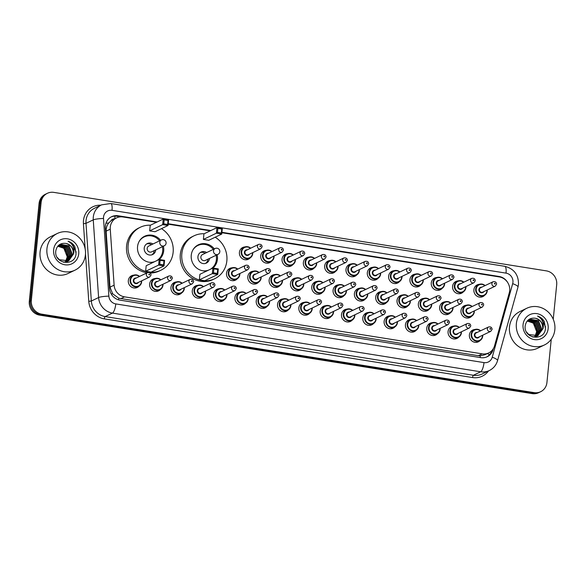 <?xml version="1.0" encoding="UTF-8"?>
<svg xmlns="http://www.w3.org/2000/svg" width="586" height="586" viewBox="0 0 586 586"><rect width="100%" height="100%" fill="white"/><g stroke="black" fill="none" stroke-linecap="round" stroke-linejoin="round"><path stroke-width="0.88" d="M458.86 337.038A6.519 6.109 -115.6 0 1 457.043 338.408A6.519 6.109 -115.6 0 1 450.729 337.661A6.519 6.109 -115.6 0 1 448.07 331.551A6.519 6.109 -115.6 0 1 451.403 326.658A6.519 6.109 -115.6 0 1 453.608 326.102M437.544 333.639A6.519 6.109 -115.6 0 1 435.728 335.009A6.519 6.109 -115.6 0 1 429.413 334.262A6.519 6.109 -115.6 0 1 426.747 328.153A6.519 6.109 -115.6 0 1 430.087 323.26A6.519 6.109 -115.6 0 1 432.292 322.703M416.228 330.24A6.519 6.109 -115.6 0 1 414.412 331.61A6.519 6.109 -115.6 0 1 408.098 330.87A6.519 6.109 -115.6 0 1 405.431 324.761A6.519 6.109 -115.6 0 1 408.772 319.868A6.519 6.109 -115.6 0 1 410.976 319.304M394.913 326.849A6.519 6.109 -115.6 0 1 393.096 328.219A6.519 6.109 -115.6 0 1 386.782 327.471A6.519 6.109 -115.6 0 1 384.116 321.362A6.519 6.109 -115.6 0 1 387.456 316.469A6.519 6.109 -115.6 0 1 389.661 315.905M373.597 323.45A6.519 6.109 -115.6 0 1 371.78 324.82A6.519 6.109 -115.6 0 1 365.459 324.073A6.519 6.109 -115.6 0 1 362.8 317.964A6.519 6.109 -115.6 0 1 366.14 313.07A6.519 6.109 -115.6 0 1 368.345 312.514M352.281 320.051A6.519 6.109 -115.6 0 1 350.465 321.421A6.519 6.109 -115.6 0 1 344.143 320.674A6.519 6.109 -115.6 0 1 341.484 314.565A6.519 6.109 -115.6 0 1 344.824 309.672A6.519 6.109 -115.6 0 1 347.029 309.115M330.965 316.652A6.519 6.109 -115.6 0 1 329.149 318.022A6.519 6.109 -115.6 0 1 322.827 317.275A6.519 6.109 -115.6 0 1 320.168 311.173A6.519 6.109 -115.6 0 1 323.509 306.28A6.519 6.109 -115.6 0 1 325.713 305.716M309.642 313.261A6.519 6.109 -115.6 0 1 307.833 314.631A6.519 6.109 -115.6 0 1 301.512 313.884A6.519 6.109 -115.6 0 1 298.853 307.775A6.519 6.109 -115.6 0 1 302.193 302.881A6.519 6.109 -115.6 0 1 304.398 302.317M288.327 309.862A6.519 6.109 -115.6 0 1 286.51 311.232A6.519 6.109 -115.6 0 1 280.196 310.485A6.519 6.109 -115.6 0 1 277.537 304.376A6.519 6.109 -115.6 0 1 280.87 299.483A6.519 6.109 -115.6 0 1 283.082 298.926M267.011 306.463A6.519 6.109 -115.6 0 1 265.194 307.833A6.519 6.109 -115.6 0 1 258.88 307.086A6.519 6.109 -115.6 0 1 256.221 300.977A6.519 6.109 -115.6 0 1 259.554 296.084A6.519 6.109 -115.6 0 1 261.766 295.527M245.695 303.065A6.519 6.109 -115.6 0 1 243.879 304.434A6.519 6.109 -115.6 0 1 237.564 303.687A6.519 6.109 -115.6 0 1 234.905 297.578A6.519 6.109 -115.6 0 1 238.238 292.692A6.519 6.109 -115.6 0 1 240.443 292.128M224.379 299.666A6.519 6.109 -115.6 0 1 222.563 301.043A6.519 6.109 -115.6 0 1 216.249 300.296A6.519 6.109 -115.6 0 1 213.59 294.187A6.519 6.109 -115.6 0 1 216.923 289.294A6.519 6.109 -115.6 0 1 219.127 288.73M203.064 296.274A6.519 6.109 -115.6 0 1 201.247 297.644A6.519 6.109 -115.6 0 1 194.933 296.897A6.519 6.109 -115.6 0 1 192.274 290.788A6.519 6.109 -115.6 0 1 195.607 285.895A6.519 6.109 -115.6 0 1 197.812 285.338M181.748 292.875A6.519 6.109 -115.6 0 1 179.931 294.245A6.519 6.109 -115.6 0 1 173.617 293.498A6.519 6.109 -115.6 0 1 170.958 287.389A6.519 6.109 -115.6 0 1 174.291 282.496A6.519 6.109 -115.6 0 1 176.496 281.939M160.432 289.477A6.519 6.109 -115.6 0 1 158.616 290.846A6.519 6.109 -115.6 0 1 152.301 290.099A6.519 6.109 -115.6 0 1 149.642 283.99A6.519 6.109 -115.6 0 1 152.975 279.097A6.519 6.109 -115.6 0 1 155.18 278.54M139.116 286.078A6.519 6.109 -115.6 0 1 137.3 287.455A6.519 6.109 -115.6 0 1 130.986 286.708A6.519 6.109 -115.6 0 1 128.327 280.599A6.519 6.109 -115.6 0 1 131.66 275.706A6.519 6.109 -115.6 0 1 133.864 275.142M480.176 340.437A6.519 6.109 -115.6 0 1 478.359 341.806A6.519 6.109 -115.6 0 1 472.045 341.059A6.519 6.109 -115.6 0 1 469.386 334.95A6.519 6.109 -115.6 0 1 472.719 330.057A6.519 6.109 -115.6 0 1 474.924 329.493M450.458 312.734A6.519 6.109 -115.6 0 1 448.642 314.103A6.519 6.109 -115.6 0 1 442.327 313.356A6.519 6.109 -115.6 0 1 439.661 307.254A6.519 6.109 -115.6 0 1 443.001 302.361A6.519 6.109 -115.6 0 1 445.206 301.797M429.142 309.342A6.519 6.109 -115.6 0 1 427.326 310.712A6.519 6.109 -115.6 0 1 421.012 309.965A6.519 6.109 -115.6 0 1 418.345 303.856A6.519 6.109 -115.6 0 1 421.686 298.963A6.519 6.109 -115.6 0 1 423.89 298.399M407.827 305.943A6.519 6.109 -115.6 0 1 406.01 307.313A6.519 6.109 -115.6 0 1 399.696 306.566A6.519 6.109 -115.6 0 1 397.03 300.457A6.519 6.109 -115.6 0 1 400.37 295.564A6.519 6.109 -115.6 0 1 402.575 295.007M386.511 302.544A6.519 6.109 -115.6 0 1 384.694 303.914A6.519 6.109 -115.6 0 1 378.373 303.167A6.519 6.109 -115.6 0 1 375.714 297.058A6.519 6.109 -115.6 0 1 379.054 292.165A6.519 6.109 -115.6 0 1 381.259 291.608M365.195 299.146A6.519 6.109 -115.6 0 1 363.379 300.515A6.519 6.109 -115.6 0 1 357.057 299.768A6.519 6.109 -115.6 0 1 354.398 293.667A6.519 6.109 -115.6 0 1 357.738 288.773A6.519 6.109 -115.6 0 1 359.943 288.209M343.879 295.747A6.519 6.109 -115.6 0 1 342.063 297.124A6.519 6.109 -115.6 0 1 335.741 296.377A6.519 6.109 -115.6 0 1 333.082 290.268A6.519 6.109 -115.6 0 1 336.423 285.375A6.519 6.109 -115.6 0 1 338.627 284.811M322.556 292.355A6.519 6.109 -115.6 0 1 320.747 293.725A6.519 6.109 -115.6 0 1 314.426 292.978A6.519 6.109 -115.6 0 1 311.767 286.869A6.519 6.109 -115.6 0 1 315.107 281.976A6.519 6.109 -115.6 0 1 317.312 281.419M301.241 288.957A6.519 6.109 -115.6 0 1 299.424 290.326A6.519 6.109 -115.6 0 1 293.11 289.579A6.519 6.109 -115.6 0 1 290.451 283.47A6.519 6.109 -115.6 0 1 293.784 278.577A6.519 6.109 -115.6 0 1 295.996 278.02M279.925 285.558A6.519 6.109 -115.6 0 1 278.108 286.928A6.519 6.109 -115.6 0 1 271.794 286.18A6.519 6.109 -115.6 0 1 269.135 280.071A6.519 6.109 -115.6 0 1 272.468 275.178A6.519 6.109 -115.6 0 1 274.68 274.622M258.609 282.159A6.519 6.109 -115.6 0 1 256.793 283.536A6.519 6.109 -115.6 0 1 250.478 282.789A6.519 6.109 -115.6 0 1 247.819 276.68A6.519 6.109 -115.6 0 1 251.152 271.787A6.519 6.109 -115.6 0 1 253.357 271.223M237.293 278.768A6.519 6.109 -115.6 0 1 235.477 280.137A6.519 6.109 -115.6 0 1 229.163 279.39A6.519 6.109 -115.6 0 1 226.504 273.281A6.519 6.109 -115.6 0 1 229.837 268.388A6.519 6.109 -115.6 0 1 232.041 267.824M471.774 316.132A6.519 6.109 -115.6 0 1 469.957 317.502A6.519 6.109 -115.6 0 1 463.643 316.755A6.519 6.109 -115.6 0 1 460.984 310.646A6.519 6.109 -115.6 0 1 464.317 305.753A6.519 6.109 -115.6 0 1 466.522 305.196M356.793 274.849A6.519 6.109 -115.6 0 1 354.977 276.218A6.519 6.109 -115.6 0 1 348.655 275.471A6.519 6.109 -115.6 0 1 345.996 269.362A6.519 6.109 -115.6 0 1 349.337 264.469A6.519 6.109 -115.6 0 1 351.541 263.912M335.478 271.45A6.519 6.109 -115.6 0 1 333.661 272.82A6.519 6.109 -115.6 0 1 327.34 272.072A6.519 6.109 -115.6 0 1 324.681 265.963A6.519 6.109 -115.6 0 1 328.021 261.07A6.519 6.109 -115.6 0 1 330.226 260.514M442.056 288.437A6.519 6.109 -115.6 0 1 440.24 289.806A6.519 6.109 -115.6 0 1 433.926 289.059A6.519 6.109 -115.6 0 1 431.259 282.95A6.519 6.109 -115.6 0 1 434.6 278.057A6.519 6.109 -115.6 0 1 436.804 277.5M314.155 268.051A6.519 6.109 -115.6 0 1 312.338 269.421A6.519 6.109 -115.6 0 1 306.024 268.674A6.519 6.109 -115.6 0 1 303.365 262.565A6.519 6.109 -115.6 0 1 306.705 257.672A6.519 6.109 -115.6 0 1 308.91 257.115M463.372 291.835A6.519 6.109 -115.6 0 1 461.556 293.205A6.519 6.109 -115.6 0 1 455.241 292.458A6.519 6.109 -115.6 0 1 452.582 286.349A6.519 6.109 -115.6 0 1 455.915 281.456A6.519 6.109 -115.6 0 1 458.12 280.892M378.109 278.24A6.519 6.109 -115.6 0 1 376.293 279.617A6.519 6.109 -115.6 0 1 369.971 278.87A6.519 6.109 -115.6 0 1 367.312 272.761A6.519 6.109 -115.6 0 1 370.652 267.868A6.519 6.109 -115.6 0 1 372.857 267.304M420.741 285.038A6.519 6.109 -115.6 0 1 418.924 286.408A6.519 6.109 -115.6 0 1 412.61 285.66A6.519 6.109 -115.6 0 1 409.944 279.551A6.519 6.109 -115.6 0 1 413.284 274.658A6.519 6.109 -115.6 0 1 415.489 274.101M399.425 281.639A6.519 6.109 -115.6 0 1 397.608 283.009A6.519 6.109 -115.6 0 1 391.287 282.262A6.519 6.109 -115.6 0 1 388.628 276.16A6.519 6.109 -115.6 0 1 391.968 271.267A6.519 6.109 -115.6 0 1 394.173 270.703M292.839 264.652A6.519 6.109 -115.6 0 1 291.022 266.029A6.519 6.109 -115.6 0 1 284.708 265.282A6.519 6.109 -115.6 0 1 282.049 259.173A6.519 6.109 -115.6 0 1 285.382 254.28A6.519 6.109 -115.6 0 1 287.594 253.716M271.523 261.261A6.519 6.109 -115.6 0 1 269.707 262.631A6.519 6.109 -115.6 0 1 263.392 261.883A6.519 6.109 -115.6 0 1 260.733 255.774A6.519 6.109 -115.6 0 1 264.066 250.881A6.519 6.109 -115.6 0 1 266.271 250.317M250.207 257.862A6.519 6.109 -115.6 0 1 248.391 259.232A6.519 6.109 -115.6 0 1 242.077 258.485A6.519 6.109 -115.6 0 1 239.418 252.376A6.519 6.109 -115.6 0 1 242.75 247.482A6.519 6.109 -115.6 0 1 244.955 246.926M484.688 295.227A6.519 6.109 -115.6 0 1 482.871 296.597A6.519 6.109 -115.6 0 1 476.557 295.849A6.519 6.109 -115.6 0 1 473.898 289.748A6.519 6.109 -115.6 0 1 477.231 284.855A6.519 6.109 -115.6 0 1 479.436 284.291M156.477 222.299L123.031 216.974A12.218 11.456 64.4 0 0 116.555 217.897A12.218 11.456 64.4 0 0 110.263 229.17L114.116 285.17A12.218 11.456 64.4 0 0 124.503 296.846L482.205 353.849A12.218 11.456 64.4 0 0 488.68 352.926A12.218 11.456 64.4 0 0 494.555 345.799L509.293 292.758A12.218 11.456 64.4 0 0 509.673 290.715A12.218 11.456 64.4 0 0 499.323 276.936L221.896 232.73M114.512 218.878A4.073 3.816 64.4 0 0 110.996 220.775L108.696 223.039C106.85 225.427 105.993 228.13 106.125 231.155L109.978 287.155L112.666 293.798L118.79 298.215L478.374 355.687L480.3 355.827L484.834 354.772L488.68 352.926M110.996 220.775A12.218 11.456 -115.6 0 1 112.732 219.728L116.555 217.897M210.191 230.862L168.182 224.167M507.901 282.87A12.218 11.456 64.4 0 0 499.052 276.467L221.94 232.305M551.25 339.25L546.928 382.541A12.218 11.456 -115.6 0 1 540.673 391.712A12.218 11.456 -115.6 0 1 534.198 392.642L41.687 314.147A12.218 11.456 -115.6 0 1 31.336 300.369L41.108 202.485A12.218 11.456 -115.6 0 1 47.363 193.307A12.218 11.456 -115.6 0 1 53.846 192.384L546.35 270.871A12.218 11.456 -115.6 0 1 556.7 284.65L553.243 319.282M47.363 193.307L45.327 194.288A12.218 11.456 -115.6 0 0 39.072 203.459L29.3 301.351A12.218 11.456 -115.6 0 0 39.65 315.129L532.154 393.616A12.218 11.456 -115.6 0 0 538.637 392.693L539.655 392.202A12.218 11.456 -115.6 0 1 533.172 393.125L40.668 314.638A12.218 11.456 -115.6 0 1 30.318 300.86L40.09 202.968A12.218 11.456 -115.6 0 1 46.345 193.798A12.218 11.456 -115.6 0 0 40.09 202.968L30.318 300.86A12.218 11.456 -115.6 0 0 40.668 314.638L533.172 393.125A12.218 11.456 -115.6 0 0 539.655 392.202L540.673 391.712M210.865 230.54L168.226 223.742M157.151 221.977L118.138 215.758A12.218 11.456 64.4 0 0 111.655 216.681A12.218 11.456 64.4 0 0 105.37 227.961L109.531 288.451A12.218 11.456 64.4 0 0 119.918 300.127L480.747 357.636A12.218 11.456 64.4 0 0 487.23 356.713A12.218 11.456 64.4 0 0 493.104 349.578L493.383 348.575M111.15 216.945A12.218 11.456 -115.6 0 1 117.119 216.249L120.819 216.842M491.954 350.509A12.218 11.456 -115.6 0 1 486.717 356.94M516.369 323.545A20.364 19.096 -115.6 0 1 526.792 308.258A20.364 19.096 -115.6 0 1 546.533 310.595A20.364 19.096 -115.6 0 1 554.847 329.676A20.364 19.096 -115.6 0 1 544.416 344.971A20.364 19.096 -115.6 0 1 524.682 342.634A20.364 19.096 -115.6 0 1 516.369 323.545M544.416 344.971L537.538 348.274A20.364 19.096 -115.6 0 1 517.804 345.938A20.364 19.096 -115.6 0 1 509.49 326.849A20.364 19.096 -115.6 0 1 519.914 311.562L526.792 308.258M548.152 328.614A13.28 12.453 -115.6 0 1 534.315 339.587A13.28 12.453 -115.6 0 1 523.064 324.615A13.28 12.453 -115.6 0 1 536.901 313.642A13.28 12.453 -115.6 0 1 548.152 328.614M535.23 318.227C529.781 317.671 526.44 320.146 525.224 325.648C523.188 338.818 544.445 341.85 545.463 328.614L544.299 321.546C542.695 318.799 540.424 316.967 537.501 316.052C542.314 318.762 544.16 322.945 543.032 328.614L537.794 335.778L542.709 328.761C542.848 323.164 540.351 319.656 535.23 318.227A9.208 8.636 -115.6 0 1 543.032 328.614M526.528 332.072L528.784 334.525L538.116 335.624M536.52 336.386L537.15 336.056M537.296 335.961L541.442 329.376L538.08 320.791L529.348 319.407M532.821 337.075L537.311 335.99M537.465 335.903L541.757 329.222L538.395 320.637L529.912 319.15L527.107 321.135M536.615 336.174L540.167 329.984L536.805 321.399L528.733 319.758M536.791 336.13L540.482 329.837L537.128 321.245L528.887 319.663M535.912 336.327L538.893 330.599L535.531 322.014L528.147 320.168M536.087 336.298L539.208 330.445L535.853 321.861L528.294 320.059M535.172 336.43L537.618 331.207L534.256 322.622L527.59 320.637M535.362 336.408L537.933 331.061L534.578 322.468L527.73 320.513M527.07 321.172L528.865 321.289A9.208 8.636 -115.6 0 1 536.659 331.669L533.304 323.084L527.195 321.033M536.659 331.669L534.937 336.445M545.581 326.973L541.296 318.132L537.501 316.052M215.187 237.213A23.821 22.341 -115.6 0 1 226.848 260.88A23.821 22.341 -115.6 0 1 214.652 278.768A23.821 22.341 -115.6 0 1 191.556 276.035A23.821 22.341 -115.6 0 1 181.836 253.701A23.821 22.341 -115.6 0 1 194.032 235.814A23.821 22.341 -115.6 0 1 204.162 233.755M214.652 278.768L213.121 279.5A23.821 22.341 -115.6 0 1 190.032 276.768A23.821 22.341 -115.6 0 1 180.305 254.434A23.821 22.341 -115.6 0 1 192.501 236.546L194.032 235.814M217.128 254.764A13.844 12.987 -115.6 0 1 217.421 259.378A13.844 12.987 -115.6 0 1 212.96 268.066M207.217 270.783A13.844 12.987 -115.6 0 1 191.256 255.203A13.844 12.987 -115.6 0 1 198.346 244.809A13.844 12.987 -115.6 0 1 214.308 248.889M203.386 239.432L208.777 240.289L221.764 234.056L216.38 233.191L203.386 239.432L203.943 233.858L216.937 227.624L222.321 228.481L221.764 234.056L221.332 233.016L221.728 229.031L217.882 228.423L217.487 232.4L221.332 233.016M199.35 279.859L204.741 280.723L217.728 274.482L212.344 273.625L199.35 279.859L199.907 274.292L212.901 268.051L218.285 268.915L217.728 274.482L217.296 273.442L217.692 269.465L213.846 268.849L213.451 272.827L217.296 273.442M217.487 232.4L216.38 233.191L216.937 227.624L217.882 228.423M213.451 272.827L212.344 273.625L212.901 268.051L213.846 268.849M218.285 268.915L217.692 269.465M222.321 228.481L221.728 229.031M192.823 250.097A13.441 12.606 -115.6 0 1 197.885 245.483A13.441 12.606 -115.6 0 1 213.319 249.365M216.139 255.24A13.441 12.606 -115.6 0 1 216.402 259.62A13.441 12.606 -115.6 0 1 210.293 269.304M206.66 252.559A6.109 5.728 64.4 0 0 201.064 252.09A6.109 5.728 64.4 0 0 197.936 256.675A6.109 5.728 64.4 0 0 200.427 262.403A6.109 5.728 64.4 0 0 206.345 263.107A6.109 5.728 64.4 0 0 209.473 258.514A6.109 5.728 64.4 0 0 209.48 258.433M208.726 270.058A13.441 12.606 -115.6 0 1 202.749 270.783M216.886 248.237A3.26 3.055 64.4 0 0 215.157 248.486L202.551 254.536A3.26 3.055 64.4 0 0 202.214 260.038A3.26 3.055 64.4 0 0 205.371 260.411L217.977 254.361A3.26 3.26 0 0 0 217.084 248.2A3.26 3.26 0 0 0 215.157 248.486A3.26 3.055 64.4 0 0 216.249 254.602A3.26 3.055 64.4 0 0 217.977 254.361M205.554 263.407A6.109 5.728 64.4 0 0 207.949 259.246A6.109 5.728 64.4 0 0 207.957 259.173M205.137 253.299A6.109 5.728 64.4 0 0 200.324 252.515M161.472 228.65A23.821 22.341 -115.6 0 1 173.134 252.317A23.821 22.341 -115.6 0 1 160.938 270.205A23.821 22.341 -115.6 0 1 137.842 267.48A23.821 22.341 -115.6 0 1 128.122 245.146A23.821 22.341 -115.6 0 1 140.318 227.251A23.821 22.341 -115.6 0 1 150.448 225.2M147.123 272.798A23.821 22.341 -115.6 0 1 126.591 245.878A23.821 22.341 -115.6 0 1 138.787 227.991L140.318 227.251M163.413 246.208A13.844 12.987 -115.6 0 1 163.706 250.815A13.844 12.987 -115.6 0 1 159.246 259.503M153.503 262.22A13.844 12.987 -115.6 0 1 137.549 246.647A13.844 12.987 -115.6 0 1 144.632 236.246A13.844 12.987 -115.6 0 1 160.593 240.333M149.672 230.869L155.063 231.734L168.05 225.493L162.666 224.636L149.672 230.869L150.228 225.302L163.223 219.061L168.607 219.926L168.05 225.493L167.618 224.453L168.014 220.475L164.168 219.86L163.772 223.837L167.618 224.453M145.636 271.303L151.027 272.16L164.014 265.919L158.63 265.062L145.636 271.303L146.192 265.729L159.187 259.495L164.571 260.352L164.014 265.919L163.582 264.879L163.977 260.902L160.132 260.287L159.736 264.271L163.582 264.879M160.938 270.205L159.407 270.944A23.821 22.341 -115.6 0 1 150.265 273.017M163.772 223.837L162.666 224.636L163.223 219.061L164.168 219.86M159.736 264.271L158.63 265.062L159.187 259.495L160.132 260.287M164.571 260.352L163.977 260.902M168.607 219.926L168.014 220.475M139.109 241.535A13.441 12.606 -115.6 0 1 144.171 236.92A13.441 12.606 -115.6 0 1 159.604 240.809M162.425 246.684A13.441 12.606 -115.6 0 1 162.688 251.057A13.441 12.606 -115.6 0 1 156.579 260.748M152.946 244.003A6.109 5.728 64.4 0 0 147.35 243.527A6.109 5.728 64.4 0 0 144.222 248.12A6.109 5.728 64.4 0 0 146.712 253.841A6.109 5.728 64.4 0 0 152.631 254.544A6.109 5.728 64.4 0 0 155.759 249.958A6.109 5.728 64.4 0 0 155.766 249.878M155.012 261.502A13.441 12.606 -115.6 0 1 149.034 262.22M163.172 239.674A3.26 3.055 64.4 0 0 161.443 239.923L148.837 245.974A3.26 3.055 64.4 0 0 148.5 251.475A3.26 3.055 64.4 0 0 151.657 251.848L164.263 245.798A3.26 3.26 0 0 0 163.369 239.645A3.26 3.26 0 0 0 161.443 239.923A3.26 3.055 64.4 0 0 162.534 246.047A3.26 3.055 64.4 0 0 164.263 245.798M151.84 254.851A6.109 5.728 64.4 0 0 154.235 250.691A6.109 5.728 64.4 0 0 154.243 250.61M151.422 244.736A6.109 5.728 64.4 0 0 146.61 243.959M46.946 248.735A20.364 19.096 -115.6 0 1 57.377 233.448A20.364 19.096 -115.6 0 1 77.11 235.784A20.364 19.096 -115.6 0 1 85.424 254.873A20.364 19.096 -115.6 0 1 75.001 270.161A20.364 19.096 -115.6 0 1 55.26 267.824A20.364 19.096 -115.6 0 1 46.946 248.735M75.001 270.161L68.123 273.464A20.364 19.096 -115.6 0 1 48.382 271.128A20.364 19.096 -115.6 0 1 40.068 252.039A20.364 19.096 -115.6 0 1 50.499 236.751L57.377 233.448M78.736 253.804A13.28 12.453 -115.6 0 1 64.892 264.777A13.28 12.453 -115.6 0 1 53.641 249.804A13.28 12.453 -115.6 0 1 67.485 238.832A13.28 12.453 -115.6 0 1 78.736 253.804M65.815 243.417C60.358 242.86 57.025 245.336 55.809 250.837C53.773 264.008 75.03 267.04 76.048 253.804L74.876 246.743C73.272 243.988 71.009 242.157 68.079 241.242C72.898 243.952 74.744 248.142 73.609 253.804L68.694 260.814L73.294 253.958C73.426 248.354 70.935 244.845 65.815 243.417A9.208 8.636 -115.6 0 1 73.609 253.804M57.106 257.261L59.362 259.715L68.694 260.814M67.104 261.576L67.727 261.246M67.881 261.151L72.019 254.566L68.657 245.981L59.933 244.596M63.398 262.264L67.895 261.18M68.049 261.092L72.342 254.412L68.98 245.827L60.49 244.34L57.684 246.325M67.2 261.363L70.745 255.181L67.39 246.589L59.318 244.948M67.368 261.319L71.067 255.027L67.705 246.442L59.464 244.853M66.489 261.524L69.47 255.789L66.115 247.204L58.732 245.358M66.672 261.488L69.793 255.635L66.43 247.05L58.871 245.248M65.757 261.62L68.196 256.397L64.841 247.812L58.175 245.827M65.94 261.598L68.518 256.25L65.156 247.666L58.307 245.702M57.655 246.362L59.442 246.479A9.208 8.636 -115.6 0 1 67.243 256.858L63.881 248.274L57.772 246.223M67.243 256.858L65.515 261.642M76.165 252.163L71.88 243.329L68.079 241.242M105.971 223.2A12.218 1.655 -3.9 0 1 108.696 223.039M480.066 357.526A12.218 3.553 -80.9 0 0 480.3 355.827M487.288 353.592A12.218 2.893 15.5 0 1 489.552 354.698M118.57 299.834A12.218 3.553 -80.9 0 0 118.79 298.215M111.164 293.894A12.218 1.655 -3.9 0 1 112.666 293.798M114.805 218.739A12.218 3.553 -80.9 0 0 114.959 216.117M478.374 355.687L482.205 353.849M120.672 298.684L124.503 296.846M109.978 287.155L114.116 285.17M106.125 231.155L110.263 229.17M498.378 276.79L499.052 276.467M512.933 282.313A8.145 7.64 64.4 0 0 506.033 273.127L112.029 210.337A8.145 7.64 64.4 0 0 103.539 217.069A8.145 7.64 64.4 0 0 103.517 218.475L108.864 296.135A8.145 7.64 64.4 0 0 115.786 303.914L484.007 362.602A8.145 7.64 64.4 0 0 492.24 357.233L512.677 283.675A8.145 7.64 64.4 0 0 512.933 282.313M512.677 283.675A8.145 1.926 15.5 0 1 517.98 287.081L518.493 284.349C518.588 274.717 514.017 268.703 504.766 266.308A8.145 2.373 99.1 0 1 506.033 273.127M484.007 362.602A8.145 2.373 99.1 0 1 480.667 371.78L112.446 313.1A16.291 15.28 -115.6 0 1 98.602 297.534L93.255 219.867A16.291 15.28 -115.6 0 1 93.299 217.069A16.291 15.28 -115.6 0 1 101.634 204.836L94.375 208.323A16.291 15.28 64.4 0 0 86.039 220.556A16.291 15.28 64.4 0 0 85.996 223.354L91.335 301.014A16.291 15.28 64.4 0 0 105.18 316.587L473.407 375.267A16.291 15.28 64.4 0 0 482.044 374.036L489.303 370.55A16.291 15.28 -115.6 0 1 480.667 371.78L473.407 375.267A2.036 0.593 -80.9 0 0 472.572 377.56L104.345 318.879A18.327 17.184 -115.6 0 1 88.772 301.365L85.505 253.848M85.16 248.896L83.432 223.706L85.996 223.354L93.255 219.867A8.145 1.106 -3.9 0 1 103.517 218.475M488.504 370.931A18.327 17.184 -115.6 0 1 472.572 377.56M83.432 223.706A18.327 17.184 -115.6 0 1 100.836 205.217M534.198 392.642L532.154 393.616M41.108 202.485L39.072 203.459M31.336 300.369L29.3 301.351M41.687 314.147L39.65 315.129M108.864 296.135A8.145 1.106 -3.9 0 0 98.602 297.534L91.335 301.014L88.772 301.365M115.786 303.914A8.145 2.373 99.1 0 1 112.446 313.1L105.18 316.587A2.036 0.593 -80.9 0 0 104.345 318.879M492.24 357.233A8.145 1.926 15.5 0 1 497.543 360.632L517.98 287.081M504.766 266.308L110.761 203.518A8.145 2.373 99.1 0 1 112.029 210.337M492.496 349.871L493.104 349.578M117.119 216.249L118.138 215.758M487.244 289.982A6.109 5.728 -115.6 0 1 487.222 290.971A6.109 5.728 -115.6 0 1 484.095 295.556A6.109 5.728 -115.6 0 1 478.176 294.861A6.109 5.728 -115.6 0 1 475.678 289.132A6.109 5.728 -115.6 0 1 478.806 284.547A6.109 5.728 -115.6 0 1 485.127 285.58L482.593 284.188L478.806 284.547L475.488 286.136M484.878 285.697A5.699 5.347 64.4 0 0 476.191 289.132A5.699 5.347 64.4 0 0 481.025 295.564A5.699 5.347 64.4 0 0 486.995 290.107M483.882 291.601A2.849 2.674 -115.6 0 1 478.887 289.565A2.849 2.674 -115.6 0 1 481.765 287.191M480.652 287.726A2.447 2.293 64.4 0 0 480.395 291.85A2.447 2.293 64.4 0 0 482.761 292.136L495.251 286.144A2.447 2.293 -115.6 0 1 491.881 283.573A2.447 2.293 -115.6 0 1 493.134 281.734L480.652 287.726M494.445 283.573A0.41 0.381 64.4 0 0 495.214 283.697A0.41 0.381 64.4 0 0 494.87 283.236A0.41 0.381 64.4 0 0 494.445 283.573M459.461 293.754L462.779 292.165C464.588 291.242 465.643 289.704 465.929 287.558L465.951 286.576A6.109 5.728 -115.6 0 1 465.907 287.572A6.109 5.728 -115.6 0 1 462.779 292.165A6.109 5.728 -115.6 0 1 456.86 291.462A6.109 5.728 -115.6 0 1 454.362 285.734A6.109 5.728 -115.6 0 1 457.49 281.148A6.109 5.728 -115.6 0 1 463.812 282.181M463.563 282.298A5.699 5.347 64.4 0 0 454.875 285.734A5.699 5.347 64.4 0 0 459.71 292.165A5.699 5.347 64.4 0 0 465.68 286.708M462.559 288.202A2.849 2.674 -115.6 0 1 457.571 286.166A2.849 2.674 -115.6 0 1 460.45 283.792M459.336 284.335A2.447 2.293 64.4 0 0 459.08 288.459A2.447 2.293 64.4 0 0 461.446 288.737L473.928 282.745A2.447 2.293 -115.6 0 1 470.565 280.174A2.447 2.293 -115.6 0 1 471.818 278.335L459.336 284.335M473.122 280.174A0.41 0.381 64.4 0 0 473.473 280.635A0.41 0.381 64.4 0 0 473.898 280.298A0.41 0.381 64.4 0 0 473.547 279.837A0.41 0.381 64.4 0 0 473.122 280.174M438.145 290.356L441.463 288.766C443.272 287.843 444.327 286.305 444.613 284.159L444.635 283.177A6.109 5.728 -115.6 0 1 444.591 284.181A6.109 5.728 -115.6 0 1 441.463 288.766A6.109 5.728 -115.6 0 1 435.545 288.063A6.109 5.728 -115.6 0 1 433.047 282.342A6.109 5.728 -115.6 0 1 436.174 277.749A6.109 5.728 -115.6 0 1 442.496 278.782L439.961 277.398L436.174 277.749L432.856 279.346M442.247 278.907A5.699 5.347 64.4 0 0 433.559 282.342A5.699 5.347 64.4 0 0 438.394 288.766A5.699 5.347 64.4 0 0 444.364 283.309M441.243 284.803A2.849 2.674 -115.6 0 1 436.255 282.767A2.849 2.674 -115.6 0 1 439.134 280.401M438.02 280.936A2.447 2.293 64.4 0 0 437.764 285.06A2.447 2.293 64.4 0 0 440.13 285.338L452.612 279.346A2.447 2.293 -115.6 0 1 449.25 276.775A2.447 2.293 -115.6 0 1 450.502 274.944L438.02 280.936M451.806 276.775A0.41 0.381 64.4 0 0 452.158 277.237A0.41 0.381 64.4 0 0 452.575 276.9A0.41 0.381 64.4 0 0 452.231 276.438A0.41 0.381 64.4 0 0 451.806 276.775M416.829 286.964L420.147 285.367C421.957 284.444 423.011 282.906 423.297 280.76L423.319 279.778A6.109 5.728 -115.6 0 1 423.275 280.782A6.109 5.728 -115.6 0 1 420.147 285.367A6.109 5.728 -115.6 0 1 414.229 284.671A6.109 5.728 -115.6 0 1 411.731 278.943A6.109 5.728 -115.6 0 1 414.859 274.358A6.109 5.728 -115.6 0 1 421.18 275.383L418.646 273.999L414.859 274.358L411.54 275.947M420.931 275.508A5.699 5.347 64.4 0 0 412.244 278.943A5.699 5.347 64.4 0 0 417.078 285.375A5.699 5.347 64.4 0 0 423.041 279.91M419.928 281.405A2.849 2.674 -115.6 0 1 414.939 279.368A2.849 2.674 -115.6 0 1 417.818 277.002M416.705 277.537A2.447 2.293 64.4 0 0 416.448 281.661A2.447 2.293 64.4 0 0 418.814 281.939L431.296 275.947A2.447 2.293 -115.6 0 1 427.934 273.376A2.447 2.293 -115.6 0 1 429.186 271.545L416.705 277.537M430.49 273.384A0.41 0.381 64.4 0 0 430.835 273.838A0.41 0.381 64.4 0 0 431.259 273.501A0.41 0.381 64.4 0 0 430.915 273.047A0.41 0.381 64.4 0 0 430.49 273.384M401.981 276.394A6.109 5.728 -115.6 0 1 401.959 277.383A6.109 5.728 -115.6 0 1 398.832 281.969A6.109 5.728 -115.6 0 1 392.913 281.273A6.109 5.728 -115.6 0 1 390.415 275.545A6.109 5.728 -115.6 0 1 393.543 270.959A6.109 5.728 -115.6 0 1 399.864 271.992L397.33 270.6L393.543 270.959L390.225 272.549M399.615 272.109A5.699 5.347 64.4 0 0 390.928 275.545A5.699 5.347 64.4 0 0 395.762 281.976A5.699 5.347 64.4 0 0 401.725 276.519M398.612 278.013A2.849 2.674 -115.6 0 1 393.624 275.977A2.849 2.674 -115.6 0 1 396.502 273.603M395.382 274.138A2.447 2.293 64.4 0 0 395.132 278.262A2.447 2.293 64.4 0 0 397.498 278.548L409.98 272.556A2.447 2.293 -115.6 0 1 406.618 269.985A2.447 2.293 -115.6 0 1 407.871 268.146L395.382 274.138M409.175 269.985A0.41 0.381 64.4 0 0 409.519 270.439A0.41 0.381 64.4 0 0 409.944 270.102A0.41 0.381 64.4 0 0 409.599 269.648A0.41 0.381 64.4 0 0 409.175 269.985M374.198 280.167L377.516 278.577C379.325 277.654 380.373 276.116 380.666 273.97L380.68 272.988A6.109 5.728 -115.6 0 1 380.644 273.984A6.109 5.728 -115.6 0 1 377.516 278.577A6.109 5.728 -115.6 0 1 371.597 277.874A6.109 5.728 -115.6 0 1 369.099 272.146A6.109 5.728 -115.6 0 1 372.227 267.56A6.109 5.728 -115.6 0 1 378.549 268.593M378.3 268.71A5.699 5.347 64.4 0 0 369.612 272.146A5.699 5.347 64.4 0 0 374.439 278.577A5.699 5.347 64.4 0 0 380.409 273.12M377.296 274.614A2.849 2.674 -115.6 0 1 372.308 272.578A2.849 2.674 -115.6 0 1 375.179 270.205M374.066 270.739A2.447 2.293 64.4 0 0 373.817 274.871A2.447 2.293 64.4 0 0 376.183 275.149L388.665 269.157A2.447 2.293 -115.6 0 1 385.302 266.586A2.447 2.293 -115.6 0 1 386.548 264.747L374.066 270.739M387.859 266.586A0.41 0.381 64.4 0 0 388.203 267.048A0.41 0.381 64.4 0 0 388.628 266.711A0.41 0.381 64.4 0 0 388.284 266.249A0.41 0.381 64.4 0 0 387.859 266.586M352.882 276.768L356.2 275.178C358.009 274.255 359.057 272.717 359.35 270.571L359.365 269.589A6.109 5.728 -115.6 0 1 359.328 270.593A6.109 5.728 -115.6 0 1 356.2 275.178A6.109 5.728 -115.6 0 1 350.274 274.475A6.109 5.728 -115.6 0 1 347.784 268.754A6.109 5.728 -115.6 0 1 350.911 264.161A6.109 5.728 -115.6 0 1 357.233 265.194L354.698 263.803L350.911 264.161L347.593 265.758M356.984 265.319A5.699 5.347 64.4 0 0 348.296 268.754A5.699 5.347 64.4 0 0 353.124 275.178A5.699 5.347 64.4 0 0 359.093 269.721M355.98 271.215A2.849 2.674 -115.6 0 1 350.992 269.179A2.849 2.674 -115.6 0 1 353.863 266.813M352.75 267.348A2.447 2.293 64.4 0 0 352.501 271.472A2.447 2.293 64.4 0 0 354.867 271.75L367.349 265.758A2.447 2.293 -115.6 0 1 363.987 263.187A2.447 2.293 -115.6 0 1 365.232 261.356L352.75 267.348M366.543 263.187A0.41 0.381 64.4 0 0 366.887 263.649A0.41 0.381 64.4 0 0 367.312 263.312A0.41 0.381 64.4 0 0 366.968 262.85A0.41 0.381 64.4 0 0 366.543 263.187M338.027 266.205A6.109 5.728 -115.6 0 1 338.012 267.194A6.109 5.728 -115.6 0 1 334.884 271.779A6.109 5.728 -115.6 0 1 328.958 271.084A6.109 5.728 -115.6 0 1 326.468 265.355A6.109 5.728 -115.6 0 1 329.596 260.77A6.109 5.728 -115.6 0 1 335.917 261.796L333.383 260.411L329.596 260.77L326.277 262.36M335.661 261.92A5.699 5.347 64.4 0 0 326.981 265.355A5.699 5.347 64.4 0 0 331.808 271.787A5.699 5.347 64.4 0 0 337.778 266.322M334.665 267.817A2.849 2.674 -115.6 0 1 329.676 265.78A2.849 2.674 -115.6 0 1 332.548 263.414M331.434 263.949A2.447 2.293 64.4 0 0 331.185 268.073A2.447 2.293 64.4 0 0 333.551 268.351L346.033 262.36A2.447 2.293 -115.6 0 1 342.671 259.788A2.447 2.293 -115.6 0 1 343.916 257.957L331.434 263.949M345.227 259.788A0.41 0.381 64.4 0 0 345.572 260.25A0.41 0.381 64.4 0 0 345.996 259.913A0.41 0.381 64.4 0 0 345.652 259.452A0.41 0.381 64.4 0 0 345.227 259.788M316.711 262.806A6.109 5.728 -115.6 0 1 316.696 263.795A6.109 5.728 -115.6 0 1 313.569 268.381A6.109 5.728 -115.6 0 1 307.643 267.685A6.109 5.728 -115.6 0 1 305.152 261.957A6.109 5.728 -115.6 0 1 308.28 257.371A6.109 5.728 -115.6 0 1 314.601 258.404L312.067 257.012L308.28 257.371L304.962 258.961M314.345 258.521A5.699 5.347 64.4 0 0 305.665 261.957A5.699 5.347 64.4 0 0 310.492 268.388A5.699 5.347 64.4 0 0 316.462 262.924M313.349 264.425A2.849 2.674 -115.6 0 1 308.353 262.389A2.849 2.674 -115.6 0 1 311.232 260.016M310.119 260.55A2.447 2.293 64.4 0 0 309.869 264.674A2.447 2.293 64.4 0 0 312.235 264.96L324.717 258.968A2.447 2.293 -115.6 0 1 321.348 256.397A2.447 2.293 -115.6 0 1 322.6 254.558L310.119 260.55M323.911 256.397A0.41 0.381 64.4 0 0 324.256 256.851A0.41 0.381 64.4 0 0 324.681 256.514A0.41 0.381 64.4 0 0 324.336 256.06A0.41 0.381 64.4 0 0 323.911 256.397M295.395 259.408A6.109 5.728 -115.6 0 1 295.381 260.396A6.109 5.728 -115.6 0 1 292.253 264.989A6.109 5.728 -115.6 0 1 286.327 264.286A6.109 5.728 -115.6 0 1 283.836 258.558A6.109 5.728 -115.6 0 1 286.964 253.972A6.109 5.728 -115.6 0 1 293.286 255.005M293.029 255.122A5.699 5.347 64.4 0 0 284.349 258.558A5.699 5.347 64.4 0 0 289.176 264.989A5.699 5.347 64.4 0 0 295.146 259.532M292.033 261.026A2.849 2.674 -115.6 0 1 287.037 258.99A2.849 2.674 -115.6 0 1 289.916 256.617M288.803 257.151A2.447 2.293 64.4 0 0 288.554 261.283A2.447 2.293 64.4 0 0 290.92 261.561L303.401 255.569A2.447 2.293 -115.6 0 1 300.032 252.998A2.447 2.293 -115.6 0 1 301.285 251.16L288.803 257.151M302.596 252.998A0.41 0.381 64.4 0 0 302.94 253.46A0.41 0.381 64.4 0 0 303.365 253.123A0.41 0.381 64.4 0 0 303.021 252.661A0.41 0.381 64.4 0 0 302.596 252.998M274.08 256.016A6.109 5.728 -115.6 0 1 274.065 257.005A6.109 5.728 -115.6 0 1 270.937 261.59A6.109 5.728 -115.6 0 1 265.011 260.887A6.109 5.728 -115.6 0 1 262.521 255.159A6.109 5.728 -115.6 0 1 265.648 250.574A6.109 5.728 -115.6 0 1 271.97 251.606L269.435 250.215L265.648 250.574L262.33 252.17M271.714 251.731A5.699 5.347 64.4 0 0 263.033 255.159A5.699 5.347 64.4 0 0 267.861 261.59A5.699 5.347 64.4 0 0 273.83 256.133M270.717 257.628A2.849 2.674 -115.6 0 1 265.722 255.591A2.849 2.674 -115.6 0 1 268.6 253.225M267.487 253.76A2.447 2.293 64.4 0 0 267.231 257.884A2.447 2.293 64.4 0 0 269.604 258.162L282.086 252.17A2.447 2.293 -115.6 0 1 278.716 249.599A2.447 2.293 -115.6 0 1 279.969 247.768L267.487 253.76M281.28 249.599A0.41 0.381 64.4 0 0 281.624 250.061A0.41 0.381 64.4 0 0 282.049 249.724A0.41 0.381 64.4 0 0 281.705 249.262A0.41 0.381 64.4 0 0 281.28 249.599M252.764 252.617A6.109 5.728 -115.6 0 1 252.742 253.606A6.109 5.728 -115.6 0 1 249.614 258.192A6.109 5.728 -115.6 0 1 243.695 257.488A6.109 5.728 -115.6 0 1 241.205 251.768A6.109 5.728 -115.6 0 1 244.333 247.175A6.109 5.728 -115.6 0 1 250.647 248.208L248.12 246.823L244.333 247.175L241.014 248.772M250.398 248.332A5.699 5.347 64.4 0 0 241.718 251.768A5.699 5.347 64.4 0 0 246.545 258.192A5.699 5.347 64.4 0 0 252.515 252.734M249.402 254.229A2.849 2.674 -115.6 0 1 244.406 252.192A2.849 2.674 -115.6 0 1 247.285 249.826M246.171 250.361A2.447 2.293 64.4 0 0 245.915 254.485A2.447 2.293 64.4 0 0 248.288 254.764L260.77 248.772A2.447 2.293 -115.6 0 1 257.401 246.201A2.447 2.293 -115.6 0 1 258.653 244.369L246.171 250.361M259.964 246.201A0.41 0.381 64.4 0 0 260.309 246.662A0.41 0.381 64.4 0 0 260.733 246.325A0.41 0.381 64.4 0 0 260.389 245.864A0.41 0.381 64.4 0 0 259.964 246.201M474.308 311.877A6.109 5.728 -115.6 0 1 471.181 316.462A6.109 5.728 -115.6 0 1 465.262 315.766A6.109 5.728 -115.6 0 1 462.764 310.038A6.109 5.728 -115.6 0 1 465.892 305.453A6.109 5.728 -115.6 0 1 472.213 306.485M474.33 310.888A6.109 5.728 -115.6 0 1 474.316 311.833M471.964 306.603A5.699 5.347 64.4 0 0 463.277 310.038A5.699 5.347 64.4 0 0 468.111 316.469A5.699 5.347 64.4 0 0 474.081 311.005M470.968 312.499A2.849 2.674 -115.6 0 1 465.973 310.47A2.849 2.674 -115.6 0 1 468.851 308.097M480.22 302.64L467.738 308.632A2.447 2.293 64.4 0 0 467.482 312.756A2.447 2.293 64.4 0 0 469.847 313.034L482.329 307.042A2.447 2.293 -115.6 0 1 478.967 304.471A2.447 2.293 -115.6 0 1 480.22 302.64C482.373 302.303 483.531 303.123 483.684 305.108L482.329 307.042M482.3 304.595A0.41 0.381 64.4 0 0 481.948 304.141A0.41 0.381 64.4 0 0 481.875 304.932A0.41 0.381 64.4 0 0 482.3 304.595M452.993 308.478A6.109 5.728 -115.6 0 1 449.865 313.07A6.109 5.728 -115.6 0 1 443.946 312.367A6.109 5.728 -115.6 0 1 441.448 306.639A6.109 5.728 -115.6 0 1 444.576 302.054A6.109 5.728 -115.6 0 1 450.898 303.087M453.015 307.489A6.109 5.728 -115.6 0 1 453 308.434M450.649 303.204A5.699 5.347 64.4 0 0 441.961 306.639A5.699 5.347 64.4 0 0 446.796 313.07A5.699 5.347 64.4 0 0 452.766 307.613M449.645 309.108A2.849 2.674 -115.6 0 1 444.657 307.071A2.849 2.674 -115.6 0 1 447.536 304.698M458.904 299.241L446.422 305.233A2.447 2.293 64.4 0 0 446.166 309.357A2.447 2.293 64.4 0 0 448.532 309.642L461.014 303.651A2.447 2.293 -115.6 0 1 457.651 301.079A2.447 2.293 -115.6 0 1 458.904 299.241C461.057 298.904 462.215 299.724 462.369 301.709L461.014 303.651M460.984 301.204A0.41 0.381 64.4 0 0 460.633 300.743A0.41 0.381 64.4 0 0 460.208 301.079A0.41 0.381 64.4 0 0 460.559 301.541A0.41 0.381 64.4 0 0 460.984 301.204M431.677 305.086A6.109 5.728 -115.6 0 1 428.549 309.672A6.109 5.728 -115.6 0 1 422.631 308.969A6.109 5.728 -115.6 0 1 420.133 303.24A6.109 5.728 -115.6 0 1 423.26 298.655A6.109 5.728 -115.6 0 1 429.582 299.688M431.699 304.09A6.109 5.728 -115.6 0 1 431.684 305.035L431.721 304.083M429.333 299.805A5.699 5.347 64.4 0 0 420.645 303.24A5.699 5.347 64.4 0 0 425.48 309.672A5.699 5.347 64.4 0 0 431.45 304.215M428.329 305.709A2.849 2.674 -115.6 0 1 423.341 303.673A2.849 2.674 -115.6 0 1 426.22 301.307M437.588 295.842L425.106 301.841A2.447 2.293 64.4 0 0 424.85 305.965A2.447 2.293 64.4 0 0 427.216 306.244L439.698 300.252A2.447 2.293 -115.6 0 1 436.336 297.681A2.447 2.293 -115.6 0 1 437.588 295.842C439.742 295.505 440.899 296.326 441.053 298.311L439.698 300.252M439.661 297.805A0.41 0.381 64.4 0 0 439.317 297.344A0.41 0.381 64.4 0 0 438.892 297.681A0.41 0.381 64.4 0 0 439.244 298.142A0.41 0.381 64.4 0 0 439.661 297.805M410.361 301.687A6.109 5.728 -115.6 0 1 407.233 306.273A6.109 5.728 -115.6 0 1 401.315 305.57A6.109 5.728 -115.6 0 1 398.817 299.849A6.109 5.728 -115.6 0 1 401.945 295.256A6.109 5.728 -115.6 0 1 408.266 296.289M410.383 300.699A6.109 5.728 -115.6 0 1 410.368 301.644M408.017 296.413A5.699 5.347 64.4 0 0 399.33 299.849A5.699 5.347 64.4 0 0 404.164 306.273A5.699 5.347 64.4 0 0 410.127 300.816M407.014 302.31A2.849 2.674 -115.6 0 1 402.025 300.274A2.849 2.674 -115.6 0 1 404.904 297.908M416.272 292.451L403.783 298.442A2.447 2.293 64.4 0 0 403.534 302.566A2.447 2.293 64.4 0 0 405.9 302.845L418.382 296.853A2.447 2.293 -115.6 0 1 415.02 294.282A2.447 2.293 -115.6 0 1 416.272 292.451C418.426 292.106 419.583 292.934 419.737 294.912L418.382 296.853M418.345 294.406A0.41 0.381 64.4 0 0 418.001 293.945A0.41 0.381 64.4 0 0 417.576 294.282A0.41 0.381 64.4 0 0 417.921 294.743A0.41 0.381 64.4 0 0 418.345 294.406M389.045 298.289A6.109 5.728 -115.6 0 1 385.918 302.874A6.109 5.728 -115.6 0 1 379.999 302.178A6.109 5.728 -115.6 0 1 377.501 296.45A6.109 5.728 -115.6 0 1 380.629 291.865A6.109 5.728 -115.6 0 1 386.95 292.89M382.599 304.471L385.918 302.874C387.727 301.951 388.774 300.413 389.067 298.267L389.082 297.292A6.109 5.728 -115.6 0 1 389.053 298.245M386.701 293.015A5.699 5.347 64.4 0 0 378.014 296.45A5.699 5.347 64.4 0 0 382.841 302.881A5.699 5.347 64.4 0 0 388.811 297.417M385.698 298.911A2.849 2.674 -115.6 0 1 380.71 296.875A2.849 2.674 -115.6 0 1 383.588 294.509M394.949 289.052L382.468 295.044A2.447 2.293 64.4 0 0 382.219 299.168A2.447 2.293 64.4 0 0 384.584 299.446L397.066 293.454A2.447 2.293 -115.6 0 1 393.704 290.883A2.447 2.293 -115.6 0 1 394.949 289.052C397.11 288.715 398.268 289.535 398.421 291.52L397.066 293.454M397.03 291.008A0.41 0.381 64.4 0 0 396.685 290.553A0.41 0.381 64.4 0 0 396.261 290.89A0.41 0.381 64.4 0 0 396.605 291.345A0.41 0.381 64.4 0 0 397.03 291.008M367.73 294.89A6.109 5.728 -115.6 0 1 364.602 299.475A6.109 5.728 -115.6 0 1 358.683 298.779A6.109 5.728 -115.6 0 1 356.185 293.051A6.109 5.728 -115.6 0 1 359.313 288.466A6.109 5.728 -115.6 0 1 365.635 289.499M367.752 293.901A6.109 5.728 -115.6 0 1 367.73 294.846M365.386 289.616A5.699 5.347 64.4 0 0 356.698 293.051A5.699 5.347 64.4 0 0 361.525 299.483A5.699 5.347 64.4 0 0 367.495 294.026M364.382 295.52A2.849 2.674 -115.6 0 1 359.394 293.483A2.849 2.674 -115.6 0 1 362.265 291.11M373.634 285.653L361.152 291.645A2.447 2.293 64.4 0 0 360.903 295.769A2.447 2.293 64.4 0 0 363.269 296.055L375.751 290.063A2.447 2.293 -115.6 0 1 372.388 287.492A2.447 2.293 -115.6 0 1 373.634 285.653C375.794 285.316 376.952 286.136 377.106 288.122L375.751 290.063M375.714 287.609A0.41 0.381 64.4 0 0 375.37 287.155A0.41 0.381 64.4 0 0 374.945 287.492A0.41 0.381 64.4 0 0 375.289 287.946A0.41 0.381 64.4 0 0 375.714 287.609M346.414 291.491A6.109 5.728 -115.6 0 1 343.286 296.084A6.109 5.728 -115.6 0 1 337.36 295.381A6.109 5.728 -115.6 0 1 334.87 289.652A6.109 5.728 -115.6 0 1 337.997 285.067A6.109 5.728 -115.6 0 1 344.319 286.1M339.968 297.673L343.286 296.084C345.095 295.161 346.143 293.623 346.436 291.476L346.451 290.495A6.109 5.728 -115.6 0 1 346.414 291.447M344.07 286.217A5.699 5.347 64.4 0 0 335.382 289.652A5.699 5.347 64.4 0 0 340.21 296.084A5.699 5.347 64.4 0 0 346.18 290.627M343.066 292.121A2.849 2.674 -115.6 0 1 338.078 290.085A2.849 2.674 -115.6 0 1 340.949 287.711M352.318 282.254L339.836 288.246A2.447 2.293 64.4 0 0 339.587 292.377A2.447 2.293 64.4 0 0 341.953 292.656L354.435 286.664A2.447 2.293 -115.6 0 1 351.073 284.093A2.447 2.293 -115.6 0 1 352.318 282.254C354.479 281.917 355.636 282.738 355.79 284.723L354.435 286.664M354.398 284.217A0.41 0.381 64.4 0 0 354.054 283.756A0.41 0.381 64.4 0 0 353.629 284.093A0.41 0.381 64.4 0 0 353.973 284.554A0.41 0.381 64.4 0 0 354.398 284.217M325.098 288.1A6.109 5.728 -115.6 0 1 321.97 292.685A6.109 5.728 -115.6 0 1 316.044 291.982A6.109 5.728 -115.6 0 1 313.554 286.261A6.109 5.728 -115.6 0 1 316.682 281.668A6.109 5.728 -115.6 0 1 323.003 282.701M318.652 294.275L321.97 292.685C323.78 291.762 324.827 290.224 325.12 288.078L325.135 287.096A6.109 5.728 -115.6 0 1 325.098 288.048M322.747 282.826A5.699 5.347 64.4 0 0 314.067 286.261A5.699 5.347 64.4 0 0 318.894 292.685A5.699 5.347 64.4 0 0 324.864 287.228M321.751 288.722A2.849 2.674 -115.6 0 1 316.762 286.686A2.849 2.674 -115.6 0 1 319.634 284.32M331.002 278.863L318.52 284.855A2.447 2.293 64.4 0 0 318.271 288.979A2.447 2.293 64.4 0 0 320.637 289.257L333.119 283.265A2.447 2.293 -115.6 0 1 329.75 280.694A2.447 2.293 -115.6 0 1 331.002 278.863C333.163 278.518 334.32 279.346 334.474 281.324L333.119 283.265M333.082 280.819A0.41 0.381 64.4 0 0 332.738 280.357A0.41 0.381 64.4 0 0 332.313 280.694A0.41 0.381 64.4 0 0 332.658 281.155A0.41 0.381 64.4 0 0 333.082 280.819M303.782 284.701A6.109 5.728 -115.6 0 1 300.655 289.286A6.109 5.728 -115.6 0 1 294.729 288.59A6.109 5.728 -115.6 0 1 292.238 282.862A6.109 5.728 -115.6 0 1 295.366 278.277A6.109 5.728 -115.6 0 1 301.687 279.302M297.336 290.883L300.655 289.286C302.464 288.363 303.511 286.825 303.797 284.679L303.819 283.697A6.109 5.728 -115.6 0 1 303.782 284.657M301.431 279.427A5.699 5.347 64.4 0 0 292.751 282.862A5.699 5.347 64.4 0 0 297.578 289.294A5.699 5.347 64.4 0 0 303.548 283.829M300.435 285.323A2.849 2.674 -115.6 0 1 295.439 283.287A2.849 2.674 -115.6 0 1 298.318 280.921M309.686 275.464L297.205 281.456A2.447 2.293 64.4 0 0 296.955 285.58A2.447 2.293 64.4 0 0 299.321 285.858L311.803 279.866A2.447 2.293 -115.6 0 1 308.434 277.295A2.447 2.293 -115.6 0 1 309.686 275.464C311.847 275.127 313.005 275.947 313.158 277.932L311.803 279.866M311.767 277.42A0.41 0.381 64.4 0 0 310.998 277.295A0.41 0.381 64.4 0 0 311.342 277.757A0.41 0.381 64.4 0 0 311.767 277.42M282.467 281.302A6.109 5.728 -115.6 0 1 279.339 285.887A6.109 5.728 -115.6 0 1 273.413 285.192A6.109 5.728 -115.6 0 1 270.922 279.463A6.109 5.728 -115.6 0 1 274.05 274.878A6.109 5.728 -115.6 0 1 280.372 275.911M282.481 280.313A6.109 5.728 -115.6 0 1 282.467 281.258M280.115 276.028A5.699 5.347 64.4 0 0 271.435 279.463A5.699 5.347 64.4 0 0 276.262 285.895A5.699 5.347 64.4 0 0 282.232 280.438M279.119 281.932A2.849 2.674 -115.6 0 1 274.123 279.896A2.849 2.674 -115.6 0 1 277.002 277.522M288.371 272.065L275.889 278.057A2.447 2.293 64.4 0 0 275.632 282.181A2.447 2.293 64.4 0 0 278.006 282.467L290.488 276.475A2.447 2.293 -115.6 0 1 287.118 273.904A2.447 2.293 -115.6 0 1 288.371 272.065C290.531 271.728 291.689 272.549 291.843 274.534L290.488 276.475M290.451 274.021A0.41 0.381 64.4 0 0 290.107 273.567A0.41 0.381 64.4 0 0 289.682 273.904A0.41 0.381 64.4 0 0 290.026 274.358A0.41 0.381 64.4 0 0 290.451 274.021M261.151 277.903A6.109 5.728 -115.6 0 1 258.023 282.496A6.109 5.728 -115.6 0 1 252.097 281.793A6.109 5.728 -115.6 0 1 249.607 276.065A6.109 5.728 -115.6 0 1 252.734 271.479A6.109 5.728 -115.6 0 1 259.049 272.512M254.705 284.085L258.023 282.496C259.832 281.573 260.88 280.035 261.166 277.889L261.188 276.907A6.109 5.728 -115.6 0 1 261.151 277.859M258.8 272.629A5.699 5.347 64.4 0 0 250.119 276.065A5.699 5.347 64.4 0 0 254.947 282.496A5.699 5.347 64.4 0 0 260.916 277.039M257.803 278.533A2.849 2.674 -115.6 0 1 252.808 276.497A2.849 2.674 -115.6 0 1 255.686 274.123M267.055 268.666L254.573 274.658A2.447 2.293 64.4 0 0 254.317 278.79A2.447 2.293 64.4 0 0 256.69 279.068L269.172 273.076A2.447 2.293 -115.6 0 1 265.802 270.505A2.447 2.293 -115.6 0 1 267.055 268.666C269.216 268.329 270.373 269.15 270.527 271.135L269.172 273.076M269.135 270.629A0.41 0.381 64.4 0 0 268.791 270.168A0.41 0.381 64.4 0 0 268.366 270.505A0.41 0.381 64.4 0 0 268.71 270.966A0.41 0.381 64.4 0 0 269.135 270.629M239.828 274.512A6.109 5.728 -115.6 0 1 236.7 279.097A6.109 5.728 -115.6 0 1 230.781 278.394A6.109 5.728 -115.6 0 1 228.291 272.666A6.109 5.728 -115.6 0 1 231.419 268.08A6.109 5.728 -115.6 0 1 237.733 269.113M233.382 280.687L236.7 279.097C238.517 278.174 239.564 276.636 239.85 274.49L239.872 273.508A6.109 5.728 -115.6 0 1 239.835 274.46M237.484 269.238A5.699 5.347 64.4 0 0 228.804 272.673A5.699 5.347 64.4 0 0 233.631 279.097A5.699 5.347 64.4 0 0 239.601 273.64M236.488 275.134A2.849 2.674 -115.6 0 1 231.492 273.098A2.849 2.674 -115.6 0 1 234.371 270.732M245.739 265.275L233.257 271.267A2.447 2.293 64.4 0 0 233.001 275.391A2.447 2.293 64.4 0 0 235.374 275.669L247.856 269.677A2.447 2.293 -115.6 0 1 244.487 267.106A2.447 2.293 -115.6 0 1 245.739 265.275C247.9 264.931 249.057 265.758 249.211 267.736L247.856 269.677M247.819 267.231A0.41 0.381 64.4 0 0 247.475 266.769A0.41 0.381 64.4 0 0 247.05 267.106A0.41 0.381 64.4 0 0 247.395 267.568A0.41 0.381 64.4 0 0 247.819 267.231M482.71 336.181A6.109 5.728 -115.6 0 1 479.582 340.766A6.109 5.728 -115.6 0 1 473.664 340.063A6.109 5.728 -115.6 0 1 471.166 334.335A6.109 5.728 -115.6 0 1 474.294 329.75A6.109 5.728 -115.6 0 1 480.615 330.782M482.732 335.185A6.109 5.728 -115.6 0 1 482.718 336.13L482.754 335.177M480.366 330.9A5.699 5.347 64.4 0 0 471.679 334.335A5.699 5.347 64.4 0 0 476.513 340.766A5.699 5.347 64.4 0 0 482.483 335.309M479.37 336.804A2.849 2.674 -115.6 0 1 474.374 334.767A2.849 2.674 -115.6 0 1 477.253 332.401M488.621 326.944L476.14 332.936A2.447 2.293 64.4 0 0 475.883 337.06A2.447 2.293 64.4 0 0 478.249 337.338L490.738 331.346A2.447 2.293 -115.6 0 1 487.369 328.775A2.447 2.293 -115.6 0 1 488.621 326.944C490.782 326.6 491.932 327.428 492.086 329.405L490.738 331.346M490.702 328.9A0.41 0.381 64.4 0 0 490.357 328.438A0.41 0.381 64.4 0 0 489.933 328.775A0.41 0.381 64.4 0 0 490.277 329.237A0.41 0.381 64.4 0 0 490.702 328.9M461.438 331.779L461.416 332.76A6.109 5.728 -115.6 0 1 458.267 337.368A6.109 5.728 -115.6 0 1 452.348 336.664A6.109 5.728 -115.6 0 1 449.85 330.944A6.109 5.728 -115.6 0 1 452.978 326.351A6.109 5.728 -115.6 0 1 459.299 327.384L456.816 326.006L452.978 326.351L449.66 327.948M461.416 331.793A6.109 5.728 -115.6 0 1 461.402 332.738M459.05 327.508A5.699 5.347 64.4 0 0 450.363 330.944A5.699 5.347 64.4 0 0 455.197 337.368A5.699 5.347 64.4 0 0 461.167 331.91M458.047 333.405A2.849 2.674 -115.6 0 1 453.059 331.368A2.849 2.674 -115.6 0 1 455.937 329.002M467.306 323.545L454.824 329.537A2.447 2.293 64.4 0 0 454.568 333.661A2.447 2.293 64.4 0 0 456.933 333.939L469.415 327.948A2.447 2.293 -115.6 0 1 466.053 325.377A2.447 2.293 -115.6 0 1 467.306 323.545C469.459 323.208 470.617 324.029 470.77 326.006L469.415 327.948M469.386 325.501A0.41 0.381 64.4 0 0 469.034 325.04A0.41 0.381 64.4 0 0 468.617 325.377A0.41 0.381 64.4 0 0 468.961 325.838A0.41 0.381 64.4 0 0 469.386 325.501M440.123 328.387L440.101 329.361A6.109 5.728 -115.6 0 1 436.951 333.969A6.109 5.728 -115.6 0 1 431.032 333.273A6.109 5.728 -115.6 0 1 428.534 327.545A6.109 5.728 -115.6 0 1 431.662 322.959A6.109 5.728 -115.6 0 1 437.984 323.992L435.501 322.615L431.662 322.959L428.344 324.549M440.101 328.394A6.109 5.728 -115.6 0 1 440.086 329.339M437.735 324.109A5.699 5.347 64.4 0 0 429.047 327.545A5.699 5.347 64.4 0 0 433.882 333.976A5.699 5.347 64.4 0 0 439.852 328.512M436.731 330.006A2.849 2.674 -115.6 0 1 431.743 327.977A2.849 2.674 -115.6 0 1 434.622 325.604M445.99 320.146L433.508 326.138A2.447 2.293 64.4 0 0 433.252 330.262A2.447 2.293 64.4 0 0 435.618 330.548L448.1 324.549A2.447 2.293 -115.6 0 1 444.737 321.978A2.447 2.293 -115.6 0 1 445.99 320.146C448.144 319.81 449.301 320.63 449.455 322.615L448.1 324.549M448.07 322.102A0.41 0.381 64.4 0 0 447.719 321.648A0.41 0.381 64.4 0 0 447.294 321.985A0.41 0.381 64.4 0 0 447.645 322.439A0.41 0.381 64.4 0 0 448.07 322.102M418.763 325.984A6.109 5.728 -115.6 0 1 415.635 330.577A6.109 5.728 -115.6 0 1 409.717 329.874A6.109 5.728 -115.6 0 1 407.219 324.146A6.109 5.728 -115.6 0 1 410.347 319.56A6.109 5.728 -115.6 0 1 416.668 320.593L414.185 319.216L410.347 319.56L407.028 321.15M418.785 324.996A6.109 5.728 -115.6 0 1 418.77 325.941M416.419 320.71A5.699 5.347 64.4 0 0 407.731 324.146A5.699 5.347 64.4 0 0 412.566 330.577A5.699 5.347 64.4 0 0 418.529 325.12M415.415 326.614A2.849 2.674 -115.6 0 1 410.427 324.578A2.849 2.674 -115.6 0 1 413.306 322.205M424.674 316.748L412.192 322.74A2.447 2.293 64.4 0 0 411.936 326.871A2.447 2.293 64.4 0 0 414.302 327.149L426.784 321.157A2.447 2.293 -115.6 0 1 423.422 318.586A2.447 2.293 -115.6 0 1 424.674 316.748C426.828 316.411 427.985 317.231 428.139 319.216L426.784 321.157M426.747 318.711A0.41 0.381 64.4 0 0 426.403 318.249A0.41 0.381 64.4 0 0 425.978 318.586A0.41 0.381 64.4 0 0 426.322 319.048A0.41 0.381 64.4 0 0 426.747 318.711M397.447 322.593A6.109 5.728 -115.6 0 1 394.319 327.178A6.109 5.728 -115.6 0 1 388.401 326.475A6.109 5.728 -115.6 0 1 385.903 320.747A6.109 5.728 -115.6 0 1 389.031 316.162A6.109 5.728 -115.6 0 1 395.352 317.194M397.469 321.597A6.109 5.728 -115.6 0 1 397.455 322.542L397.491 321.589M395.103 317.312A5.699 5.347 64.4 0 0 386.416 320.747A5.699 5.347 64.4 0 0 391.25 327.178A5.699 5.347 64.4 0 0 397.213 321.721M394.1 323.216A2.849 2.674 -115.6 0 1 389.111 321.179A2.849 2.674 -115.6 0 1 391.99 318.813M403.358 313.349L390.869 319.348A2.447 2.293 64.4 0 0 390.62 323.472A2.447 2.293 64.4 0 0 392.986 323.75L405.468 317.759A2.447 2.293 -115.6 0 1 402.106 315.187A2.447 2.293 -115.6 0 1 403.358 313.349C405.512 313.012 406.669 313.832 406.823 315.817L405.468 317.759M405.431 315.312A0.41 0.381 64.4 0 0 405.087 314.85A0.41 0.381 64.4 0 0 404.662 315.187A0.41 0.381 64.4 0 0 405.007 315.649A0.41 0.381 64.4 0 0 405.431 315.312M376.168 318.191L376.153 319.172A6.109 5.728 -115.6 0 1 373.004 323.78A6.109 5.728 -115.6 0 1 367.085 323.076A6.109 5.728 -115.6 0 1 364.587 317.356A6.109 5.728 -115.6 0 1 367.715 312.763A6.109 5.728 -115.6 0 1 374.036 313.796L371.553 312.419L367.715 312.763L364.397 314.36M376.153 318.205A6.109 5.728 -115.6 0 1 376.139 319.15M373.787 313.92A5.699 5.347 64.4 0 0 365.1 317.356A5.699 5.347 64.4 0 0 369.927 323.78A5.699 5.347 64.4 0 0 375.897 318.323M372.784 319.817A2.849 2.674 -115.6 0 1 367.796 317.78A2.849 2.674 -115.6 0 1 370.667 315.415M382.035 309.957L369.554 315.949A2.447 2.293 64.4 0 0 369.305 320.073A2.447 2.293 64.4 0 0 371.671 320.352L384.152 314.36A2.447 2.293 -115.6 0 1 380.79 311.789A2.447 2.293 -115.6 0 1 382.035 309.957C384.196 309.613 385.354 310.441 385.507 312.419L384.152 314.36M384.116 311.913A0.41 0.381 64.4 0 0 383.771 311.452A0.41 0.381 64.4 0 0 383.347 311.789A0.41 0.381 64.4 0 0 383.691 312.25A0.41 0.381 64.4 0 0 384.116 311.913M354.852 314.799L354.838 315.773A6.109 5.728 -115.6 0 1 351.688 320.381A6.109 5.728 -115.6 0 1 345.762 319.685A6.109 5.728 -115.6 0 1 343.271 313.957A6.109 5.728 -115.6 0 1 346.399 309.371A6.109 5.728 -115.6 0 1 352.721 310.397L350.238 309.027L346.399 309.371L343.081 310.961M354.838 314.807A6.109 5.728 -115.6 0 1 354.816 315.751M352.472 310.521A5.699 5.347 64.4 0 0 343.784 313.957A5.699 5.347 64.4 0 0 348.611 320.388A5.699 5.347 64.4 0 0 354.581 314.924M351.468 316.418A2.849 2.674 -115.6 0 1 346.48 314.382A2.849 2.674 -115.6 0 1 349.351 312.016M360.72 306.559L348.238 312.55A2.447 2.293 64.4 0 0 347.989 316.674A2.447 2.293 64.4 0 0 350.355 316.953L362.837 310.961A2.447 2.293 -115.6 0 1 359.474 308.39A2.447 2.293 -115.6 0 1 360.72 306.559C362.88 306.222 364.038 307.042 364.192 309.027L362.837 310.961M362.8 308.514A0.41 0.381 64.4 0 0 362.456 308.06A0.41 0.381 64.4 0 0 362.031 308.397A0.41 0.381 64.4 0 0 362.375 308.851A0.41 0.381 64.4 0 0 362.8 308.514M333.5 312.397A6.109 5.728 -115.6 0 1 330.372 316.982A6.109 5.728 -115.6 0 1 324.446 316.286A6.109 5.728 -115.6 0 1 321.956 310.558A6.109 5.728 -115.6 0 1 325.084 305.973A6.109 5.728 -115.6 0 1 331.405 307.005L328.922 305.628L325.084 305.973L321.765 307.562M333.515 311.408A6.109 5.728 -115.6 0 1 333.5 312.353M331.149 307.123A5.699 5.347 64.4 0 0 322.468 310.558A5.699 5.347 64.4 0 0 327.296 316.989A5.699 5.347 64.4 0 0 333.266 311.532M330.152 313.027A2.849 2.674 -115.6 0 1 325.164 310.99A2.849 2.674 -115.6 0 1 328.035 308.617M339.404 303.16L326.922 309.152A2.447 2.293 64.4 0 0 326.673 313.276A2.447 2.293 64.4 0 0 329.039 313.561L341.521 307.569A2.447 2.293 -115.6 0 1 338.159 304.998A2.447 2.293 -115.6 0 1 339.404 303.16C341.565 302.823 342.722 303.643 342.876 305.628L341.521 307.569M341.484 305.123A0.41 0.381 64.4 0 0 341.14 304.661A0.41 0.381 64.4 0 0 340.715 304.998A0.41 0.381 64.4 0 0 341.484 305.123M312.184 308.998A6.109 5.728 -115.6 0 1 309.056 313.591A6.109 5.728 -115.6 0 1 303.13 312.887A6.109 5.728 -115.6 0 1 300.64 307.159A6.109 5.728 -115.6 0 1 303.768 302.574A6.109 5.728 -115.6 0 1 310.089 303.607M312.199 308.009A6.109 5.728 -115.6 0 1 312.184 308.954L312.221 308.002M309.833 303.724A5.699 5.347 64.4 0 0 301.153 307.159A5.699 5.347 64.4 0 0 305.98 313.591A5.699 5.347 64.4 0 0 311.95 308.133M308.837 309.628A2.849 2.674 -115.6 0 1 303.841 307.591A2.849 2.674 -115.6 0 1 306.72 305.218M318.088 299.761L305.606 305.753A2.447 2.293 64.4 0 0 305.357 309.884A2.447 2.293 64.4 0 0 307.723 310.162L320.205 304.171A2.447 2.293 -115.6 0 1 316.836 301.6A2.447 2.293 -115.6 0 1 318.088 299.761C320.249 299.424 321.406 300.244 321.56 302.23L320.205 304.171M320.168 301.724A0.41 0.381 64.4 0 0 319.824 301.263A0.41 0.381 64.4 0 0 319.399 301.6A0.41 0.381 64.4 0 0 319.744 302.061A0.41 0.381 64.4 0 0 320.168 301.724M290.905 304.603L290.883 305.584A6.109 5.728 -115.6 0 1 287.741 310.192A6.109 5.728 -115.6 0 1 281.815 309.489A6.109 5.728 -115.6 0 1 279.324 303.768A6.109 5.728 -115.6 0 1 282.452 299.175A6.109 5.728 -115.6 0 1 288.773 300.208L286.29 298.831L282.452 299.175L279.134 300.772M290.883 304.617A6.109 5.728 -115.6 0 1 290.868 305.555M288.517 300.332A5.699 5.347 64.4 0 0 279.837 303.768A5.699 5.347 64.4 0 0 284.664 310.192A5.699 5.347 64.4 0 0 290.634 304.735M287.521 306.229A2.849 2.674 -115.6 0 1 282.525 304.193A2.849 2.674 -115.6 0 1 285.404 301.827M296.772 296.37L284.291 302.361A2.447 2.293 64.4 0 0 284.042 306.485A2.447 2.293 64.4 0 0 286.408 306.764L298.889 300.772A2.447 2.293 -115.6 0 1 295.52 298.201A2.447 2.293 -115.6 0 1 296.772 296.37C298.933 296.025 300.091 296.853 300.244 298.831L298.889 300.772M298.853 298.325A0.41 0.381 64.4 0 0 298.508 297.864A0.41 0.381 64.4 0 0 298.084 298.201A0.41 0.381 64.4 0 0 298.428 298.662A0.41 0.381 64.4 0 0 298.853 298.325M269.589 301.204L269.567 302.186A6.109 5.728 -115.6 0 1 266.425 306.793A6.109 5.728 -115.6 0 1 260.499 306.097A6.109 5.728 -115.6 0 1 258.008 300.369A6.109 5.728 -115.6 0 1 261.136 295.784A6.109 5.728 -115.6 0 1 267.458 296.809L264.975 295.439L261.136 295.784L257.818 297.373M269.567 301.219A6.109 5.728 -115.6 0 1 269.553 302.164M267.201 296.934A5.699 5.347 64.4 0 0 258.521 300.369A5.699 5.347 64.4 0 0 263.348 306.8A5.699 5.347 64.4 0 0 269.318 301.336M266.205 302.83A2.849 2.674 -115.6 0 1 261.21 300.794A2.849 2.674 -115.6 0 1 264.088 298.428M275.457 292.971L262.975 298.963A2.447 2.293 64.4 0 0 262.718 303.087A2.447 2.293 64.4 0 0 265.092 303.365L277.574 297.373A2.447 2.293 -115.6 0 1 274.204 294.802A2.447 2.293 -115.6 0 1 275.457 292.971C277.618 292.634 278.775 293.454 278.929 295.439L277.574 297.373M277.537 294.926A0.41 0.381 64.4 0 0 276.768 294.802A0.41 0.381 64.4 0 0 277.112 295.263A0.41 0.381 64.4 0 0 277.537 294.926M248.237 298.809A6.109 5.728 -115.6 0 1 245.109 303.394A6.109 5.728 -115.6 0 1 239.183 302.698A6.109 5.728 -115.6 0 1 236.693 296.97A6.109 5.728 -115.6 0 1 239.821 292.385A6.109 5.728 -115.6 0 1 246.135 293.418M248.252 297.82A6.109 5.728 -115.6 0 1 248.237 298.765M245.886 293.535A5.699 5.347 64.4 0 0 237.205 296.97A5.699 5.347 64.4 0 0 242.033 303.401A5.699 5.347 64.4 0 0 248.003 297.944M244.889 299.439A2.849 2.674 -115.6 0 1 239.894 297.402A2.849 2.674 -115.6 0 1 242.772 295.029M254.141 289.572L241.659 295.564A2.447 2.293 64.4 0 0 241.403 299.688A2.447 2.293 64.4 0 0 243.776 299.973L256.258 293.982A2.447 2.293 -115.6 0 1 252.888 291.41A2.447 2.293 -115.6 0 1 254.141 289.572C256.302 289.235 257.459 290.055 257.613 292.04L256.258 293.982M256.221 291.528A0.41 0.381 64.4 0 0 255.877 291.074A0.41 0.381 64.4 0 0 255.452 291.41A0.41 0.381 64.4 0 0 255.796 291.865A0.41 0.381 64.4 0 0 256.221 291.528M226.914 295.41A6.109 5.728 -115.6 0 1 223.786 300.003A6.109 5.728 -115.6 0 1 217.867 299.3A6.109 5.728 -115.6 0 1 215.377 293.571A6.109 5.728 -115.6 0 1 218.505 288.986A6.109 5.728 -115.6 0 1 224.819 290.019M226.936 294.421A6.109 5.728 -115.6 0 1 226.921 295.366L226.958 294.414M224.57 290.136A5.699 5.347 64.4 0 0 215.89 293.571A5.699 5.347 64.4 0 0 220.717 300.003A5.699 5.347 64.4 0 0 226.687 294.546M223.574 296.04A2.849 2.674 -115.6 0 1 218.578 294.004A2.849 2.674 -115.6 0 1 221.457 291.63M232.825 286.173L220.343 292.165A2.447 2.293 64.4 0 0 220.087 296.296A2.447 2.293 64.4 0 0 222.46 296.575L234.942 290.583A2.447 2.293 -115.6 0 1 231.573 288.012A2.447 2.293 -115.6 0 1 232.825 286.173C234.986 285.836 236.143 286.657 236.297 288.642L234.942 290.583M234.905 288.136A0.41 0.381 64.4 0 0 234.561 287.675A0.41 0.381 64.4 0 0 234.136 288.012A0.41 0.381 64.4 0 0 234.481 288.473A0.41 0.381 64.4 0 0 234.905 288.136M205.642 291.015L205.62 291.996A6.109 5.728 -115.6 0 1 202.47 296.604A6.109 5.728 -115.6 0 1 196.552 295.901A6.109 5.728 -115.6 0 1 194.061 290.173A6.109 5.728 -115.6 0 1 197.189 285.587A6.109 5.728 -115.6 0 1 203.503 286.62M205.62 291.03A6.109 5.728 -115.6 0 1 205.605 291.967M203.254 286.744A5.699 5.347 64.4 0 0 194.567 290.18A5.699 5.347 64.4 0 0 199.401 296.604A5.699 5.347 64.4 0 0 205.371 291.147M202.258 292.641A2.849 2.674 -115.6 0 1 197.262 290.605A2.849 2.674 -115.6 0 1 200.141 288.239M211.509 282.782L199.028 288.773A2.447 2.293 64.4 0 0 198.771 292.897A2.447 2.293 64.4 0 0 201.145 293.176L213.626 287.184A2.447 2.293 -115.6 0 1 210.257 284.613A2.447 2.293 -115.6 0 1 211.509 282.782C213.67 282.437 214.82 283.265 214.974 285.243L213.626 287.184M213.59 284.737A0.41 0.381 64.4 0 0 213.245 284.276A0.41 0.381 64.4 0 0 212.821 284.613A0.41 0.381 64.4 0 0 213.165 285.074A0.41 0.381 64.4 0 0 213.59 284.737M184.326 287.616L184.304 288.598A6.109 5.728 -115.6 0 1 181.155 293.205A6.109 5.728 -115.6 0 1 175.236 292.509A6.109 5.728 -115.6 0 1 172.738 286.781A6.109 5.728 -115.6 0 1 175.866 282.196A6.109 5.728 -115.6 0 1 182.187 283.221M184.304 287.631A6.109 5.728 -115.6 0 1 184.29 288.576M181.938 283.346A5.699 5.347 64.4 0 0 173.251 286.781A5.699 5.347 64.4 0 0 178.085 293.212A5.699 5.347 64.4 0 0 184.055 287.748M180.942 289.242A2.849 2.674 -115.6 0 1 175.947 287.206A2.849 2.674 -115.6 0 1 178.825 284.84M190.194 279.383L177.712 285.375A2.447 2.293 64.4 0 0 177.455 289.499A2.447 2.293 64.4 0 0 179.829 289.777L192.311 283.785A2.447 2.293 -115.6 0 1 188.941 281.214A2.447 2.293 -115.6 0 1 190.194 279.383C192.355 279.046 193.505 279.866 193.658 281.851L192.311 283.785M192.274 281.339A0.41 0.381 64.4 0 0 191.93 280.877A0.41 0.381 64.4 0 0 191.505 281.214A0.41 0.381 64.4 0 0 191.849 281.676A0.41 0.381 64.4 0 0 192.274 281.339M162.967 285.221A6.109 5.728 -115.6 0 1 159.839 289.806A6.109 5.728 -115.6 0 1 153.92 289.11A6.109 5.728 -115.6 0 1 151.422 283.382A6.109 5.728 -115.6 0 1 154.55 278.797A6.109 5.728 -115.6 0 1 160.872 279.83M162.989 284.232A6.109 5.728 -115.6 0 1 162.974 285.177M160.623 279.947A5.699 5.347 64.4 0 0 151.935 283.382A5.699 5.347 64.4 0 0 156.77 289.814A5.699 5.347 64.4 0 0 162.74 284.349M159.626 285.851A2.849 2.674 -115.6 0 1 154.631 283.814A2.849 2.674 -115.6 0 1 157.509 281.441M168.878 275.984L156.396 281.976A2.447 2.293 64.4 0 0 156.14 286.1A2.447 2.293 64.4 0 0 158.506 286.386L170.995 280.386A2.447 2.293 -115.6 0 1 167.625 277.823A2.447 2.293 -115.6 0 1 168.878 275.984C171.039 275.647 172.189 276.467 172.343 278.453L170.995 280.386M170.958 277.94A0.41 0.381 64.4 0 0 170.614 277.486A0.41 0.381 64.4 0 0 170.189 277.823A0.41 0.381 64.4 0 0 170.533 278.277A0.41 0.381 64.4 0 0 170.958 277.94M141.651 281.822A6.109 5.728 -115.6 0 1 138.523 286.415A6.109 5.728 -115.6 0 1 132.604 285.712A6.109 5.728 -115.6 0 1 130.107 279.983A6.109 5.728 -115.6 0 1 133.234 275.398A6.109 5.728 -115.6 0 1 139.556 276.431M141.673 280.833A6.109 5.728 -115.6 0 1 141.658 281.778L141.695 280.826M139.307 276.548A5.699 5.347 64.4 0 0 130.619 279.983A5.699 5.347 64.4 0 0 135.454 286.415A5.699 5.347 64.4 0 0 141.424 280.958M138.311 282.452A2.849 2.674 -115.6 0 1 133.315 280.416A2.849 2.674 -115.6 0 1 136.194 278.042M147.562 272.585L135.08 278.577A2.447 2.293 64.4 0 0 134.824 282.708A2.447 2.293 64.4 0 0 137.19 282.987L149.672 276.995A2.447 2.293 -115.6 0 1 146.31 274.424A2.447 2.293 -115.6 0 1 147.562 272.585C149.716 272.248 150.873 273.069 151.027 275.054L149.672 276.995M149.642 274.548A0.41 0.381 64.4 0 0 149.291 274.087A0.41 0.381 64.4 0 0 148.873 274.424A0.41 0.381 64.4 0 0 149.218 274.885A0.41 0.381 64.4 0 0 149.642 274.548M489.303 370.55C493.463 368.448 496.21 365.144 497.543 360.632M110.761 203.518L101.634 204.836M197.885 245.483L195.709 246.53M144.171 236.92L141.995 237.967M480.776 297.153L484.095 295.556C485.904 294.633 486.959 293.103 487.244 290.949L487.266 289.975M495.251 286.144L496.598 284.203C496.452 282.218 495.295 281.39 493.134 281.734M473.928 282.745L475.283 280.804C475.136 278.819 473.979 277.998 471.818 278.335M463.834 282.174L461.277 280.789L457.49 281.148L454.172 282.745M452.612 279.346L453.967 277.405C453.82 275.42 452.663 274.6 450.502 274.944M431.296 275.947L432.651 274.014C432.505 272.021 431.347 271.201 429.186 271.545M395.513 283.565L398.832 281.969C400.641 281.046 401.688 279.515 401.981 277.361L402.003 276.387M409.98 272.556L411.335 270.615C411.189 268.63 410.032 267.802 407.871 268.146M388.665 269.157L390.02 267.216C389.873 265.231 388.716 264.411 386.548 264.747M378.571 268.586L376.014 267.201L372.227 267.56L368.909 269.157M367.349 265.758L368.704 263.817C368.557 261.832 367.4 261.012 365.232 261.356M331.566 273.376L334.884 271.779C336.694 270.857 337.741 269.318 338.034 267.172L338.049 266.19M346.033 262.36L347.388 260.426C347.242 258.433 346.084 257.613 343.916 257.957M310.25 269.978L313.569 268.381C315.378 267.458 316.425 265.927 316.711 263.773L316.733 262.799M324.717 258.968L326.072 257.027C325.926 255.042 324.769 254.214 322.6 254.558M288.935 266.579L292.253 264.989C294.062 264.059 295.11 262.528 295.395 260.382L295.417 259.4M303.401 255.569L304.757 253.628C304.61 251.643 303.453 250.823 301.285 251.16M293.3 254.991L290.751 253.613L286.964 253.972L283.646 255.562M267.619 263.18L270.937 261.59C272.746 260.667 273.794 259.129 274.08 256.983L274.101 256.001M282.086 252.17L283.441 250.229C283.287 248.244 282.137 247.424 279.969 247.768M246.296 259.788L249.614 258.192C251.431 257.269 252.478 255.73 252.764 253.584L252.786 252.603M260.77 248.772L262.125 246.831C261.971 244.845 260.821 244.025 258.653 244.369M462.574 307.042L465.892 305.453L469.73 305.108L472.235 306.471M474.352 310.88L474.33 311.855C474.045 314.001 472.99 315.539 471.181 316.462L467.862 318.059M441.258 303.643L444.576 302.054L448.415 301.709L450.92 303.072M453.037 307.482L453.015 308.456C452.729 310.609 451.674 312.14 449.865 313.07L446.547 314.66M419.942 300.252L423.26 298.655L427.099 298.311L429.604 299.68M431.699 305.064C431.413 307.211 430.358 308.749 428.549 309.672L425.231 311.261M398.627 296.853L401.945 295.256L405.783 294.912L408.288 296.282M410.405 300.684L410.383 301.665C410.097 303.812 409.043 305.35 407.233 306.273L403.915 307.862M377.311 293.454L380.629 291.865L384.467 291.52L386.972 292.883M355.995 290.055L359.313 288.466L363.152 288.122L365.657 289.484M367.766 293.894L367.752 294.868C367.459 297.021 366.411 298.552 364.602 299.475L361.284 301.072M334.679 286.664L337.997 285.067L341.836 284.723L344.341 286.093M313.364 283.265L316.682 281.668L320.52 281.324L323.025 282.694M292.048 279.866L295.366 278.277L299.204 277.932L301.702 279.295M270.732 276.467L274.05 274.878L277.889 274.534L280.386 275.896M282.503 280.306L282.481 281.28C282.196 283.434 281.148 284.964 279.339 285.887L276.021 287.484M249.416 273.069L252.734 271.479L256.573 271.135L259.071 272.497M228.1 269.677L231.419 268.08L235.257 267.736L237.755 269.106M470.976 331.346L474.294 329.75L478.132 329.405L480.637 330.775M482.732 336.159C482.446 338.305 481.392 339.843 479.582 340.766L476.264 342.356M461.416 332.76C461.131 334.906 460.076 336.445 458.267 337.368L454.948 338.964M440.101 329.361C439.815 331.508 438.76 333.046 436.951 333.969L433.633 335.566M418.807 324.988L418.785 325.963C418.499 328.116 417.444 329.647 415.635 330.577L412.317 332.167M385.713 317.759L389.031 316.162L392.869 315.817L395.374 317.187M397.469 322.571C397.176 324.717 396.129 326.255 394.319 327.178L391.001 328.768M376.153 319.172C375.86 321.318 374.813 322.857 373.004 323.78L369.685 325.369M354.838 315.773C354.545 317.92 353.497 319.458 351.688 320.381L348.37 321.978M333.537 311.4L333.522 312.375C333.229 314.528 332.181 316.059 330.372 316.982L327.054 318.579M300.45 304.171L303.768 302.574L307.606 302.23L310.111 303.599M312.206 308.983C311.913 311.129 310.866 312.668 309.056 313.591L305.738 315.18M290.883 305.584C290.597 307.731 289.55 309.269 287.741 310.192L284.422 311.781M269.567 302.186C269.282 304.332 268.234 305.87 266.425 306.793L263.107 308.39M236.502 293.974L239.821 292.385L243.659 292.04L246.157 293.403M248.274 297.813L248.252 298.787C247.966 300.94 246.918 302.471 245.109 303.394L241.791 304.991M215.187 290.583L218.505 288.986L222.343 288.642L224.841 290.004M226.936 295.395C226.65 297.541 225.603 299.08 223.786 300.003L220.468 301.592M193.871 287.184L197.189 285.587L201.02 285.243L203.525 286.613M205.62 291.996C205.334 294.143 204.287 295.681 202.47 296.604L199.152 298.193M172.548 283.785L175.866 282.196L179.704 281.844L182.209 283.214M184.304 288.598C184.019 290.744 182.971 292.282 181.155 293.205L177.836 294.802M151.232 280.386L154.55 278.797L158.388 278.453L160.894 279.815M163.011 284.225L162.989 285.199C162.703 287.352 161.648 288.883 159.839 289.806L156.521 291.403M129.916 276.988L133.234 275.398L137.073 275.054L139.578 276.416M141.673 281.8C141.387 283.954 140.332 285.485 138.523 286.415L135.205 288.004"/></g></svg>
